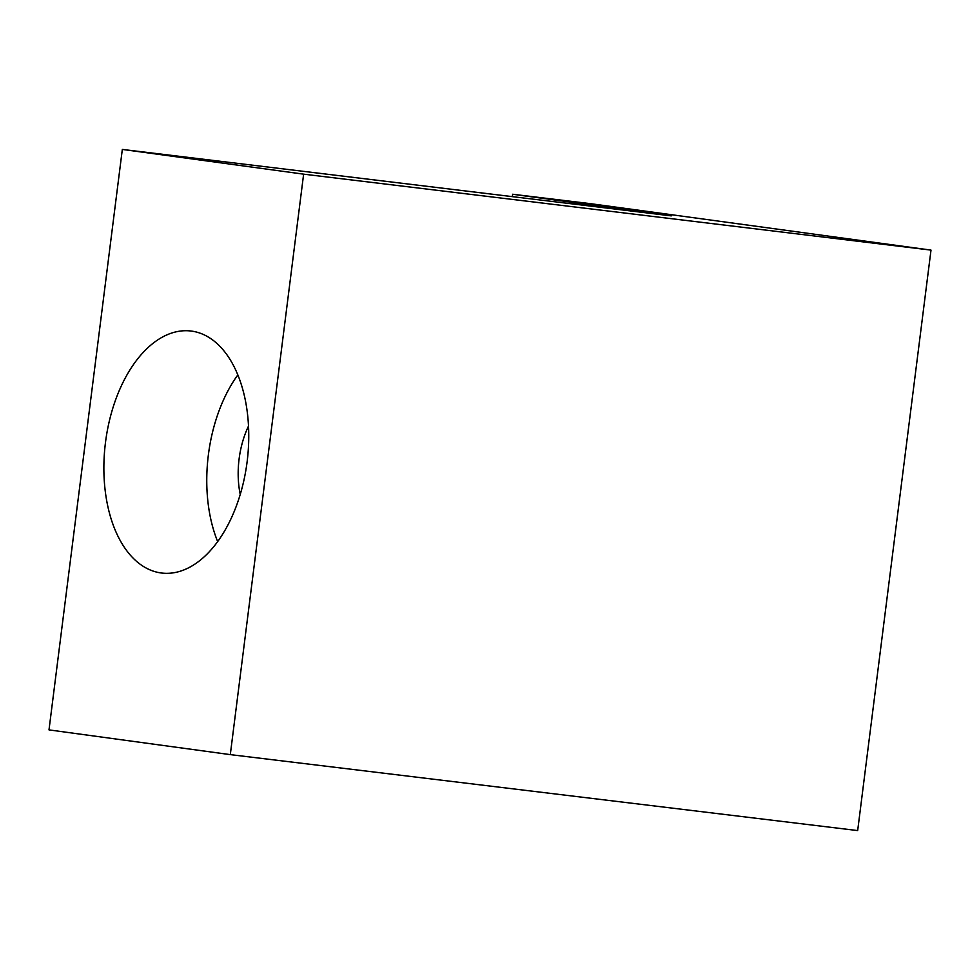 <?xml version="1.0" encoding="UTF-8"?>
<svg xmlns="http://www.w3.org/2000/svg" width="980" height="980" viewBox="0 0 980 980"><rect width="100%" height="100%" fill="white"/><g stroke="black" fill="none" stroke-linecap="round" stroke-linejoin="round"><path stroke-width="1.47" d="M247.132 461.678A121.9 71.467 -83.1 0 0 190.965 331.02A121.9 71.467 -83.1 0 0 105.497 442.36A121.9 71.467 -83.1 0 0 161.663 573.03A121.9 71.467 -83.1 0 0 247.132 461.678M237.846 374.911A121.9 71.467 -83.1 0 0 208.385 454.818A121.9 71.467 -83.1 0 0 217.67 541.585M248.516 426.067A69.041 40.486 -83.1 0 0 239.096 459.007A69.041 40.486 -83.1 0 0 240.235 494.459M303.629 174.158L122.329 149.426L671.276 215.882L512.65 194.248L591.062 203.742L931 250.108L303.629 174.158L230.3 754.625L49 729.892L122.329 149.426M512.344 196.649L512.65 194.248M230.3 754.625L857.672 830.575L931 250.108"/></g></svg>
